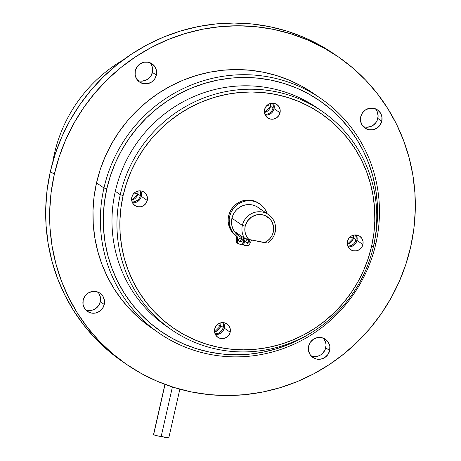 <?xml version="1.0" encoding="UTF-8"?>
<svg xmlns="http://www.w3.org/2000/svg" width="461" height="461" viewBox="0 0 461 461"><rect width="100%" height="100%" fill="white"/><g stroke="black" fill="none" stroke-linecap="round" stroke-linejoin="round"><path stroke-width="0.69" d="M164.94 384.37L153.53 434.596A3.93 0.369 12.8 0 0 153.611 434.706L165.038 384.405L153.594 434.55M168.709 437.789L165.753 437.57L161.206 436.256A3.93 0.369 12.8 0 0 165.315 437.477A3.93 0.369 12.8 0 0 168.789 437.892L179.859 389.182M161.114 436.239L158.158 436.014L153.611 434.706A3.93 0.369 12.8 0 0 157.72 435.927A3.93 0.369 12.8 0 0 161.194 436.342L172.414 386.963M52.744 162.157A142.478 138.127 -55.4 0 1 54.381 153.836A142.478 138.127 124.6 0 0 52.744 162.157M55.124 154.349L54.381 153.836L55.124 154.349M338.409 56.928L334.438 54.196A186.693 180.994 124.6 0 0 50.364 171.521L54.335 174.252L50.364 171.521A186.693 180.994 124.6 0 0 122.591 361.66L126.562 364.392A186.693 180.994 -55.4 0 1 54.335 174.252A186.693 180.994 -55.4 0 1 338.409 56.928A186.693 180.994 -55.4 0 1 410.636 247.067A186.693 180.994 -55.4 0 1 126.562 364.392M320.758 98.464L313.319 93.335A142.478 138.127 124.6 0 0 96.528 182.879L103.961 188.002A142.478 138.127 -55.4 0 1 320.758 98.464A142.478 138.127 -55.4 0 1 375.876 243.569L374.09 243.437L375.876 243.569A142.478 138.127 124.6 0 0 271.35 77.46A142.478 138.127 124.6 0 0 103.961 188.002L106.802 188.82L104.416 202.275L103.345 215.869L103.592 229.457L105.154 242.924L108.018 256.132L112.161 268.947L117.538 281.262L124.101 292.942L131.777 303.891L140.507 313.987L150.194 323.144L160.751 331.275L172.074 338.288L184.06 344.131L196.582 348.741L209.53 352.071L222.778 354.088L236.193 354.786L249.649 354.14L263.012 352.169L276.162 348.891L288.966 344.327L301.304 338.535L311.388 332.646A140.017 135.747 -55.4 0 1 159.955 330.716A140.017 135.747 -55.4 0 1 106.802 188.82L103.961 188.002L96.528 182.879A142.478 138.127 124.6 0 0 151.646 327.984L159.085 333.107A142.478 138.127 -55.4 0 1 103.961 188.002A142.478 138.127 124.6 0 0 208.493 354.111A142.478 138.127 124.6 0 0 375.876 243.569A142.478 138.127 -55.4 0 1 159.085 333.107M169.141 328.059A132.647 128.602 -55.4 0 1 115.325 191.286A132.647 128.602 124.6 0 0 166.64 326.382L171.601 329.799A132.647 128.602 -55.4 0 1 120.281 194.698L115.325 191.286L120.281 194.698A132.647 128.602 124.6 0 0 217.604 349.357A132.647 128.602 124.6 0 0 373.445 246.433A132.647 128.602 -55.4 0 1 171.601 329.799M373.445 246.433L371.595 246.301A130.192 126.222 -55.4 0 1 218.641 347.312A130.192 126.222 -55.4 0 1 123.122 195.522L120.281 194.698L123.122 195.522A130.192 126.222 -55.4 0 1 276.076 94.505A130.192 126.222 -55.4 0 1 371.595 246.301L373.445 246.433A132.647 128.602 124.6 0 0 276.122 91.779A132.647 128.602 124.6 0 0 120.281 194.698A132.647 128.602 -55.4 0 1 322.124 111.337A132.647 128.602 -55.4 0 1 373.445 246.433M85.625 309.809A11.052 10.718 124.6 0 0 100.302 301.725L104.267 304.462A11.052 10.718 -55.4 0 1 87.446 311.406A11.052 10.718 -55.4 0 1 83.17 300.146A11.052 10.718 -55.4 0 1 99.991 293.202A11.052 10.718 -55.4 0 1 104.267 304.462L100.302 301.725A11.052 10.718 124.6 0 0 97.847 292.067M215.373 334.496A8.108 7.86 124.6 0 0 224.219 328.099L230.172 332.197A8.108 7.86 -55.4 0 1 217.834 337.291A8.108 7.86 -55.4 0 1 214.699 329.039A8.108 7.86 -55.4 0 1 227.031 323.945A8.108 7.86 -55.4 0 1 230.172 332.197L224.219 328.099A8.108 7.86 124.6 0 0 223.545 322.642M220.75 325.708A8.108 7.86 124.6 0 0 220.877 322.792L220.75 325.708L217.154 324.775L220.75 325.708L214.567 331.949A8.108 7.86 124.6 0 0 220.75 325.708L223.228 327.414L220.75 325.708M222.842 322.591A8.108 7.86 -55.4 0 1 215.08 333.862L218.301 333.257L219.695 332.519L221.954 330.307L222.732 328.923L223.429 325.852L222.842 322.591M311.048 355.875A11.052 10.718 124.6 0 0 325.725 347.796L329.69 350.527A11.052 10.718 -55.4 0 1 312.869 357.471A11.052 10.718 -55.4 0 1 308.593 346.217A11.052 10.718 -55.4 0 1 325.414 339.267A11.052 10.718 -55.4 0 1 329.69 350.527L325.725 347.796A11.052 10.718 124.6 0 0 323.27 338.132M363.153 126.521A11.052 10.718 124.6 0 0 377.83 118.437L381.8 121.174A11.052 10.718 -55.4 0 1 364.979 128.118A11.052 10.718 -55.4 0 1 360.698 116.864A11.052 10.718 -55.4 0 1 377.519 109.914A11.052 10.718 -55.4 0 1 381.8 121.174L377.83 118.437A11.052 10.718 124.6 0 0 375.375 108.779M137.73 80.45A11.052 10.718 124.6 0 0 152.407 72.371L156.371 75.103A11.052 10.718 -55.4 0 1 139.556 82.052A11.052 10.718 -55.4 0 1 135.275 70.792A11.052 10.718 -55.4 0 1 152.095 63.849A11.052 10.718 -55.4 0 1 156.371 75.103L152.407 72.371A11.052 10.718 124.6 0 0 149.952 62.713M348.13 246.825A8.108 7.86 124.6 0 0 356.97 240.429L362.922 244.526A8.108 7.86 -55.4 0 1 350.585 249.62A8.108 7.86 -55.4 0 1 347.45 241.362A8.108 7.86 -55.4 0 1 359.787 236.268A8.108 7.86 -55.4 0 1 362.922 244.526L356.97 240.429A8.108 7.86 124.6 0 0 356.295 234.966M353.501 238.037A8.108 7.86 124.6 0 0 353.633 235.122L353.501 238.037L349.911 237.104L353.501 238.037L347.323 244.278A8.108 7.86 124.6 0 0 353.501 238.037L355.978 239.743L353.501 238.037M355.598 234.92A8.108 7.86 -55.4 0 1 347.836 246.186L351.057 245.586L353.685 243.852L354.705 242.636L355.483 241.247L356.18 238.176L355.598 234.92M270.595 106.289L267.005 105.362L270.595 106.289A8.108 7.86 124.6 0 0 270.728 103.379L270.595 106.289L273.079 108.001L270.595 106.289L264.418 112.53A8.108 7.86 124.6 0 0 270.595 106.289M272.693 103.178A8.108 7.86 -55.4 0 1 264.931 114.443L268.152 113.838L269.547 113.101L271.806 110.888L273.079 108.001L273.275 106.433L272.693 103.178M265.225 115.077A8.108 7.86 124.6 0 0 274.07 108.681L280.017 112.784A8.108 7.86 -55.4 0 1 267.685 117.878A8.108 7.86 -55.4 0 1 264.551 109.62A8.108 7.86 -55.4 0 1 276.882 104.526A8.108 7.86 -55.4 0 1 280.017 112.784L274.07 108.681A8.108 7.86 124.6 0 0 273.39 103.224M132.468 202.754A8.108 7.86 124.6 0 0 141.314 196.357L147.266 200.454A8.108 7.86 -55.4 0 1 134.929 205.548A8.108 7.86 -55.4 0 1 131.794 197.291A8.108 7.86 -55.4 0 1 144.132 192.197A8.108 7.86 -55.4 0 1 147.266 200.454L141.314 196.357A8.108 7.86 124.6 0 0 140.64 190.894M137.845 193.966A8.108 7.86 124.6 0 0 137.972 191.05L137.845 193.966L134.255 193.032L137.845 193.966L131.667 200.207A8.108 7.86 124.6 0 0 137.845 193.966L140.323 195.671L137.845 193.966M139.942 190.848A8.108 7.86 -55.4 0 1 132.174 202.114L135.401 201.515L138.029 199.78L139.049 198.564L139.827 197.175L140.524 194.104L139.942 190.848M246.088 242.521A1.879 1.821 124.6 0 0 248.393 241.086L249.384 241.771A1.879 1.821 -55.4 0 1 246.526 242.953A1.879 1.821 -55.4 0 1 245.799 241.04A1.879 1.821 -55.4 0 1 248.658 239.858A1.879 1.821 -55.4 0 1 249.384 241.771L248.393 241.086A1.879 1.821 124.6 0 0 248.099 239.599M238.936 241.063A1.879 1.821 124.6 0 0 241.241 239.628L242.232 240.308A1.879 1.821 -55.4 0 1 239.374 241.489A1.879 1.821 -55.4 0 1 238.648 239.576A1.879 1.821 -55.4 0 1 241.506 238.395A1.879 1.821 -55.4 0 1 242.232 240.308L241.241 239.628A1.879 1.821 124.6 0 0 240.947 238.141M236.147 235.98L237.144 236.666A19.898 19.293 -55.4 0 1 229.63 216.532L228.639 215.846A19.898 19.293 124.6 0 0 236.147 235.98L237.144 236.666A0.444 0.426 -55.4 0 1 237.317 237.006L236.326 236.32A0.444 0.426 124.6 0 0 236.147 235.98L236.447 242.244A0.444 0.426 124.6 0 0 236.683 242.619L237.438 242.93L236.447 242.244L236.326 236.32L237.317 237.006L237.438 242.93L237.271 236.816L233.093 232.77L231.543 230.408L229.561 225.095L229.192 219.384L229.63 216.532A19.898 19.293 -55.4 0 1 259.906 204.027A19.898 19.293 -55.4 0 1 267.103 213.633L265.15 209.496L262.816 206.505L259.941 204.05L256.627 202.223L253.008 201.094L249.217 200.708L245.408 201.077L241.72 202.195L238.297 204.01L235.271 206.453L232.759 209.432L230.852 212.838L229.63 216.532L228.639 215.846L228.201 218.698L228.178 221.574L229.365 227.146L232.102 232.085L236.147 235.98M259.906 204.027L258.915 203.341A19.898 19.293 124.6 0 0 228.639 215.846L229.86 212.152L231.762 208.752L234.28 205.767L237.306 203.324L240.728 201.509L244.416 200.397L248.225 200.022L252.017 200.408L255.636 201.538L258.949 203.364M239.587 236.435A17.195 16.671 -55.4 0 0 248.174 239.288L242.457 238.014L239.628 236.464L237.161 234.384L235.15 231.854L244.572 238.343L248.773 239.443A14.74 14.291 -55.4 0 1 245.194 226.236L242.353 225.412A17.195 16.671 124.6 0 0 244.572 238.343A17.195 16.671 -55.4 0 1 242.353 225.412L245.194 226.236A14.74 14.291 -55.4 0 1 262.511 214.797A14.74 14.291 -55.4 0 1 273.321 231.981L275.171 232.119A17.195 16.671 124.6 0 0 262.557 212.072A17.195 16.671 124.6 0 0 242.353 225.412L231.941 218.237A17.195 16.671 124.6 0 0 238.596 235.75L239.587 236.435A17.195 16.671 -55.4 0 1 235.15 231.854L244.572 238.343L248.773 239.443L246.67 236.62L245.327 233.341L244.826 229.809L245.194 226.236L247.511 220.975L251.614 216.958L256.881 214.786L262.511 214.797L265.19 215.633L269.777 218.808L271.5 221.021L273.494 226.288L273.321 231.981L272.105 235.387L270.111 238.406L267.466 240.873L264.326 242.624L248.773 239.443L267.536 243.039A17.195 16.671 124.6 0 0 275.171 232.119A17.195 16.671 -55.4 0 1 267.536 243.039L264.326 242.624A14.74 14.291 -55.4 0 0 273.321 231.981L275.171 232.119A17.195 16.671 -55.4 0 0 268.521 214.607L258.108 207.433A17.195 16.671 124.6 0 0 231.941 218.237L242.353 225.412A17.195 16.671 -55.4 0 1 268.521 214.607M237.674 243.304A0.444 0.426 -55.4 0 1 237.438 242.93L237.674 243.304A24.208 23.471 124.6 0 0 241.944 244.849A24.208 23.471 -55.4 0 1 237.674 243.304M242.48 244.514A0.444 0.426 -55.4 0 1 241.944 244.849L242.48 244.514L243.84 238.527L242.48 244.514M242.935 244.549L244.007 238.579L242.757 244.088L243.748 244.774L245.085 238.867L243.748 244.774L242.757 244.088A0.444 0.426 124.6 0 0 242.924 244.537L243.915 245.223A0.444 0.426 -55.4 0 1 243.748 244.774L244.088 245.292A0.444 0.426 -55.4 0 1 243.915 245.223M248.652 245.546A24.208 23.471 -55.4 0 1 244.088 245.292A24.208 23.471 124.6 0 0 248.652 245.546L249.026 245.298A0.444 0.426 -55.4 0 1 248.652 245.546M249.026 245.298L251.666 240.037L249.026 245.298M238.176 235.456L235.807 233.318L233.894 230.754L232.517 227.849L231.71 224.72L231.52 221.476L231.941 218.237L232.995 215.045L234.643 212.106L236.816 209.53L239.432 207.415L242.388 205.848L245.575 204.886L248.871 204.563L252.144 204.897L255.273 205.871L258.131 207.45L260.621 209.576M245.799 241.04L246.618 239.853L248.006 239.582L249.153 240.371L249.384 241.771L248.565 242.953L247.177 243.229L246.03 242.434L245.799 241.04M238.648 239.576L239.466 238.395L240.855 238.118L242.002 238.913L242.232 240.308L241.414 241.489L240.025 241.766L238.879 240.976L238.648 239.576M322.124 111.337L317.168 107.92A132.647 128.602 124.6 0 0 115.325 191.286A132.647 128.602 -55.4 0 1 319.623 109.66M136.393 202.195L139.02 200.46L140.04 199.244L140.818 197.861L141.515 194.79M141.412 193.222L141.003 191.718M267.639 114.979L270.538 113.786L271.771 112.789L273.569 110.185L274.272 107.119M352.048 246.266L354.676 244.532L356.474 241.933L357.171 238.861L356.664 235.784M216.238 334.548L219.292 333.943L221.92 332.202L223.723 329.603L224.421 326.532M374.574 240.942A140.017 135.747 -55.4 0 0 270.083 79.937A140.017 135.747 -55.4 0 0 106.802 188.82L110.473 175.629L115.394 162.825L121.52 150.534L128.792 138.876L137.142 127.962L146.483 117.895L156.728 108.779L167.775 100.694L179.531 93.721L191.868 87.924L204.672 83.366L217.817 80.081L231.186 78.111L244.641 77.471L258.056 78.163L271.304 80.185L284.253 83.516L296.775 88.12L308.761 93.963L320.084 100.982L330.641 109.107L340.327 118.264L349.058 128.365L356.733 139.308L363.297 150.995L368.673 163.303L372.811 176.125L375.68 189.327L377.242 202.794L377.49 216.388L376.412 229.976L374.574 240.947M122.609 361.672L108.22 350.619L95.3 338.409L83.666 324.947L73.426 310.351L64.678 294.775L57.51 278.358L51.989 261.266L48.169 243.656L46.083 225.706L45.754 207.583L47.189 189.459L50.364 171.521L55.262 153.928L61.82 136.859L69.991 120.471L79.684 104.929L90.811 90.373L103.27 76.952L116.927 64.794L131.662 54.018L147.33 44.717L163.782 36.989L180.856 30.91L198.386 26.536L216.209 23.909L234.148 23.05L252.034 23.972L269.697 26.669L286.961 31.112L303.661 37.255L319.64 45.045L334.738 54.398M139.418 80.952L141.527 81.165L145.693 80.341L149.278 77.972L150.672 76.313L152.407 72.371L152.677 70.239L151.986 66.044L151.041 64.154M377.15 120.494L378.106 116.305L377.409 112.115M364.847 127.017L366.95 127.23L371.117 126.406L373.018 125.398L376.095 122.384M322.591 353.391L325.045 349.847L325.996 345.658M325.852 343.52L324.36 339.573M312.737 356.37L314.84 356.584L319.006 355.759M91.537 310.311L93.583 309.694L97.167 307.326L99.622 303.776L100.573 299.592L100.429 297.454L98.936 293.507M87.313 310.305L89.417 310.518M123.145 59.982A142.478 138.127 124.6 0 0 54.381 153.836A142.478 138.127 -55.4 0 1 123.145 59.982M54.335 174.252L59.227 156.665L65.79 139.591L73.956 123.202L83.654 107.661L94.782 93.11L107.234 79.69L120.897 67.531L135.632 56.749L151.3 47.448L167.746 39.727L184.821 33.641L202.356 29.268L220.174 26.64L238.118 25.781L256.005 26.709L273.667 29.4L290.926 33.843L307.631 39.986L323.605 47.777L338.702 57.135L352.78 67.969L365.7 80.179L377.334 93.641L387.574 108.237L396.322 123.813L403.49 140.23L409.011 157.322L412.831 174.932L414.917 192.882L415.246 211.005L413.811 229.123L410.636 247.067L405.738 264.66L399.18 281.729L391.009 298.117L381.316 313.659L370.189 328.215L357.73 341.63L344.073 353.789L329.338 364.57L313.67 373.871L297.218 381.599L280.144 387.678L262.614 392.052L244.791 394.679L226.852 395.538L208.966 394.616L191.303 391.919L174.039 387.476L157.339 381.333L141.36 373.543L126.262 364.19L112.184 353.351L99.265 341.146L87.63 327.679L77.39 313.082L68.643 297.506L61.474 281.089L55.954 263.997L52.133 246.387L50.047 228.437L49.719 210.314L51.154 192.197L54.335 174.252M156.371 75.103L156.504 70.833L155.011 66.885L152.113 63.86L148.263 62.218L144.039 62.212L140.092 63.837L137.015 66.851L135.275 70.792L135.148 75.068L136.64 79.015L139.533 82.041L143.388 83.683L147.612 83.689L151.56 82.064L154.637 79.05L156.371 75.103M329.69 350.527L329.822 346.257L328.324 342.304L325.431 339.279L321.582 337.636L317.358 337.631L313.405 339.256L310.328 342.269L308.593 346.217L308.461 350.487L309.959 354.434L312.852 357.459L316.701 359.102L320.925 359.113L324.878 357.482L327.955 354.469L329.69 350.527M104.267 304.462L104.393 300.186L102.901 296.239L100.008 293.213L96.153 291.571L91.935 291.565L87.982 293.19L84.905 296.204L83.17 300.146L83.038 304.421L84.536 308.369L87.429 311.394L91.278 313.036L95.502 313.042L99.455 311.417L102.532 308.403L104.267 304.462M313.549 93.497L302.024 86.351L289.831 80.41L277.084 75.719L263.911 72.331L250.432 70.274L236.781 69.571L223.089 70.222L209.49 72.227L196.109 75.569L183.08 80.208L170.524 86.103L158.567 93.203L147.324 101.426L136.9 110.709L127.392 120.949L118.903 132.053L111.504 143.918L105.269 156.423L100.262 169.452L96.528 182.879L94.102 196.57L93.007 210.395L93.255 224.225L94.851 237.928L97.767 251.366L101.979 264.412L107.448 276.94L114.126 288.828L121.94 299.961L130.82 310.241L140.674 319.559L151.657 327.99M381.8 121.174L381.927 116.904L380.434 112.951L377.536 109.925L373.687 108.283L369.463 108.277L365.515 109.902L362.438 112.916L360.698 116.864L360.571 121.134L362.064 125.081L364.962 128.106L368.812 129.748L373.035 129.754L376.983 128.129L380.06 125.115L381.8 121.174M371.595 246.301L368.183 258.563L363.608 270.469L357.909 281.896L351.149 292.735L343.387 302.889L334.703 312.247L325.178 320.723L314.903 328.244L303.972 334.726L292.505 340.114L280.599 344.355L268.371 347.404L255.941 349.242L243.431 349.836L230.955 349.19L218.641 347.312L206.603 344.217L194.957 339.93L183.812 334.502L173.284 327.973L163.465 320.418L154.458 311.907L146.344 302.514L139.205 292.337L133.102 281.475L128.106 270.025L124.251 258.102L121.589 245.828L120.137 233.306L119.906 220.669L120.903 208.032L123.122 195.522L126.533 183.253L131.108 171.348L136.808 159.921L143.567 149.082L151.329 138.934L160.013 129.576L169.539 121.093L179.819 113.579L190.745 107.09L202.212 101.702L214.123 97.461L226.345 94.413L238.775 92.58L251.285 91.981L263.761 92.626L276.076 94.505L288.113 97.605L299.759 101.887L310.904 107.321L321.432 113.844L331.252 121.399L340.258 129.916L348.372 139.303L355.512 149.479L361.614 160.347L366.61 171.792L370.465 183.714L373.128 195.994L374.58 208.51L374.81 221.147L373.813 233.785L371.595 246.301M147.266 200.454L147.359 197.32L146.264 194.427L144.143 192.208L141.32 191.004L138.219 190.998L135.327 192.191L133.068 194.404L131.794 197.291L131.696 200.426L132.797 203.324L134.917 205.543L137.741 206.747L140.836 206.753L143.734 205.554L145.993 203.347L147.266 200.454M280.017 112.784L280.115 109.649L279.02 106.756L276.894 104.532L274.07 103.333L270.976 103.327L268.077 104.52L265.818 106.727L264.551 109.62L264.453 112.755L265.548 115.648L267.674 117.866L270.498 119.071L273.592 119.076L276.491 117.883L278.744 115.671L280.017 112.784M362.922 244.526L363.02 241.391L361.92 238.498L359.799 236.28L356.975 235.075L353.881 235.07L350.982 236.263L348.723 238.475L347.45 241.362L347.358 244.497L348.453 247.39L350.573 249.608L353.397 250.813L356.497 250.819L359.39 249.626L361.649 247.419L362.922 244.526M230.172 332.197L230.264 329.068L229.169 326.169L227.048 323.95L224.219 322.746L221.124 322.74L218.226 323.933L215.973 326.146L214.699 329.039L214.601 332.168L215.702 335.066L217.823 337.285L220.646 338.489L223.741 338.495L226.639 337.302L228.898 335.089L230.172 332.197M248.416 240.36L248.099 241.76M246.9 242.544L246.186 242.544M241.264 238.902L240.947 240.296M239.749 241.086L239.034 241.086M237.622 243.27L236.631 242.59"/></g></svg>
